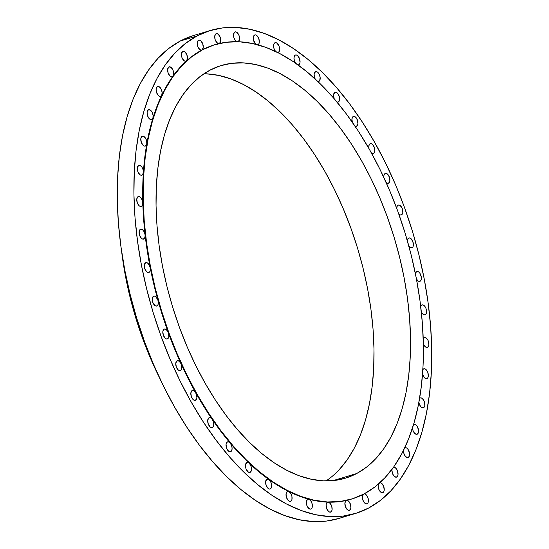 <?xml version="1.0" encoding="UTF-8"?>
<svg xmlns="http://www.w3.org/2000/svg" width="549" height="549" viewBox="0 0 549 549"><rect width="100%" height="100%" fill="white"/><g stroke="black" fill="none" stroke-linecap="round" stroke-linejoin="round"><path stroke-width="0.82" d="M401.559 214.831L400.996 215.002L402.376 213.959L402.801 212.484L402.293 208.682L400.317 205.655L399.13 205.038L398.046 205.175A5.161 2.779 -106.7 0 1 398.32 205.065A5.161 2.779 -106.7 0 1 402.383 208.943A5.161 2.779 -106.7 0 1 401.559 214.831A5.161 2.779 -106.7 0 1 401.285 214.94A5.161 2.779 -106.7 0 1 398.711 213.787L400.475 214.968L401.559 214.831M398.046 205.175L397.229 206.047L396.755 208.407A5.161 2.779 -106.7 0 1 398.046 205.175L398.046 205.175M388.617 183.174L388.054 183.345L389.433 182.302L389.859 180.827L389.351 177.025L387.374 173.999L386.187 173.381L385.103 173.518A5.161 2.779 -106.7 0 1 385.377 173.409A5.161 2.779 -106.7 0 1 389.44 177.286A5.161 2.779 -106.7 0 1 388.617 183.174A5.161 2.779 -106.7 0 1 388.342 183.284A5.161 2.779 -106.7 0 1 386.167 182.536L387.635 183.332L388.617 183.174M373.553 153.425L372.991 153.59L374.377 152.553L374.802 151.078L374.288 147.276L372.318 144.25L371.131 143.632L370.04 143.769A5.161 2.779 -106.7 0 1 370.314 143.653A5.161 2.779 -106.7 0 1 374.377 147.537A5.161 2.779 -106.7 0 1 373.553 153.425A5.161 2.779 -106.7 0 1 373.279 153.535A5.161 2.779 -106.7 0 1 371.495 153.102L373.553 153.425M368.921 148.518A5.161 2.779 -106.7 0 1 370.04 143.769L368.853 145.739L369.038 149.04M356.685 126.188L356.116 126.352L357.502 125.309L357.927 123.841L357.42 120.039L355.443 117.012L354.256 116.395L353.172 116.532A5.161 2.779 -106.7 0 1 353.446 116.415A5.161 2.779 -106.7 0 1 357.509 120.3A5.161 2.779 -106.7 0 1 356.685 126.188A5.161 2.779 -106.7 0 1 356.411 126.297A5.161 2.779 -106.7 0 1 354.997 126.098L356.685 126.188M336.935 102.052L338.342 102.011L339.165 101.14L339.563 97.818L338.218 94.119L335.919 92.225L334.828 92.362A5.161 2.779 -106.7 0 1 335.103 92.246A5.161 2.779 -106.7 0 1 339.165 96.123A5.161 2.779 -106.7 0 1 338.342 102.011A5.161 2.779 -106.7 0 1 338.074 102.128A5.161 2.779 -106.7 0 1 337.011 102.08M334.828 92.362L333.579 94.785L334.197 98.758A5.161 2.779 -106.7 0 1 334.828 92.362L334.828 92.362M317.72 81.513L318.914 81.403L319.731 80.531L320.129 77.203L318.784 73.511L317.672 72.228L316.485 71.61L315.401 71.747A5.161 2.779 -106.7 0 1 315.675 71.631A5.161 2.779 -106.7 0 1 319.731 75.515A5.161 2.779 -106.7 0 1 318.914 81.403A5.161 2.779 -106.7 0 1 318.64 81.513A5.161 2.779 -106.7 0 1 317.898 81.554M315.401 71.747L314.124 74.41L315.133 78.96A5.161 2.779 -106.7 0 1 315.401 71.747L315.401 71.747M297.798 64.926L298.78 64.768L299.596 63.897L300.022 62.421L299.514 58.619L297.537 55.593L296.35 54.975L295.266 55.113A5.161 2.779 -106.7 0 1 295.54 55.003A5.161 2.779 -106.7 0 1 299.603 58.88A5.161 2.779 -106.7 0 1 298.78 64.768A5.161 2.779 -106.7 0 1 298.505 64.878A5.161 2.779 -106.7 0 1 298.059 64.947M295.451 63.094A5.161 2.779 -106.7 0 1 295.266 55.113L294.6 55.73L293.976 58.022L294.442 61.001L295.829 63.602M277.581 52.629L279.173 51.579L279.599 50.103L279.091 46.301L277.115 43.275L275.927 42.657L274.843 42.795A5.161 2.779 -106.7 0 1 275.118 42.685A5.161 2.779 -106.7 0 1 279.18 46.562A5.161 2.779 -106.7 0 1 278.357 52.45A5.161 2.779 -106.7 0 1 278.082 52.56A5.161 2.779 -106.7 0 1 277.897 52.608M275.571 51.469A5.161 2.779 -106.7 0 1 273.58 46.562A5.161 2.779 -106.7 0 1 274.843 42.795L273.704 44.551L273.553 45.951L274.177 49.115L275.763 51.681M257.495 44.874L258.881 43.831L259.306 42.355L258.792 38.554L256.822 35.527L255.635 34.91L254.551 35.047A5.161 2.779 -106.7 0 1 254.825 34.937A5.161 2.779 -106.7 0 1 258.881 38.814A5.161 2.779 -106.7 0 1 258.064 44.702A5.161 2.779 -106.7 0 1 257.817 44.805M254.551 35.047L253.377 36.941L253.501 40.139L255.882 44.297A5.161 2.779 -106.7 0 1 253.343 39.322A5.161 2.779 -106.7 0 1 254.551 35.047L254.551 35.047M238.307 41.676L239.549 39.329L239.041 35.527L237.065 32.501L235.878 31.883L234.794 32.02A5.161 2.779 -106.7 0 1 235.068 31.911A5.161 2.779 -106.7 0 1 239.131 35.788A5.161 2.779 -106.7 0 1 238.307 41.676A5.161 2.779 -106.7 0 1 238.211 41.724A5.161 2.779 73.3 0 0 238.307 41.676M234.794 32.02L233.593 34.065L233.833 37.469L235.404 40.571L236.811 41.683A5.161 2.779 -106.7 0 1 233.689 36.865A5.161 2.779 -106.7 0 1 234.794 32.02L234.794 32.02M219.49 43.44L220.739 41.093L220.224 37.291L218.255 34.264L217.068 33.647L215.977 33.784A5.161 2.779 -106.7 0 1 216.251 33.674A5.161 2.779 -106.7 0 1 220.314 37.552A5.161 2.779 -106.7 0 1 219.49 43.44A5.161 2.779 73.3 0 1 219.415 43.481M202.005 49.952L201.442 50.124L202.005 49.952A237.25 127.821 73.3 0 0 186.536 60.85A5.161 2.779 -106.7 0 1 186.2 61.09L185.631 61.255L186.2 61.09A5.161 2.779 73.3 0 0 186.536 60.85A237.25 127.821 73.3 0 0 173.024 76.043A5.161 2.779 -106.7 0 1 172.393 76.613L171.83 76.785L172.393 76.613A5.161 2.779 73.3 0 0 173.024 76.043A237.25 127.821 73.3 0 0 161.749 95.231A5.161 2.779 -106.7 0 1 160.871 96.212L161.749 95.231A237.25 127.821 73.3 0 0 152.938 118.008A5.161 2.779 -106.7 0 1 151.867 119.49L151.304 119.661L152.938 118.008A237.25 127.821 73.3 0 0 146.768 143.927A5.161 2.779 -106.7 0 1 145.567 145.972L145.005 146.137L146.329 145.204L146.768 143.927A237.25 127.821 73.3 0 0 143.371 172.448A5.161 2.779 -106.7 0 1 142.095 175.117L141.532 175.282L142.589 174.726L143.371 172.448A237.25 127.821 73.3 0 0 142.815 203A5.161 2.779 -106.7 0 1 141.525 206.328L142.507 205.106L142.815 203A237.25 127.821 73.3 0 0 145.108 234.958A5.161 2.779 -106.7 0 1 143.872 238.98L143.303 239.151L144.936 237.497L145.108 234.958A237.25 127.821 73.3 0 0 150.2 267.665A5.161 2.779 -106.7 0 1 149.074 272.4L148.511 272.572L149.774 271.734L150.22 270.643L150.2 267.665A237.25 127.821 73.3 0 0 157.995 300.468A5.161 2.779 -106.7 0 1 157.041 305.91L156.472 306.081L157.796 305.148L158.242 303.865L157.995 300.468A237.25 127.821 73.3 0 0 168.33 332.68A5.161 2.779 -106.7 0 1 167.603 338.829L167.033 339.001L168.419 337.958L168.845 336.482L168.33 332.68A237.25 127.821 73.3 0 0 180.998 363.664A5.161 2.779 -106.7 0 1 180.546 370.486L179.976 370.657L181.033 370.095L181.822 367.823L180.998 363.664A237.25 127.821 73.3 0 0 195.739 392.782A5.161 2.779 -106.7 0 1 195.602 400.235L195.039 400.406L196.535 399.137L196.892 397.243L195.739 392.782A237.25 127.821 73.3 0 0 212.25 419.443A5.161 2.779 -106.7 0 1 212.477 427.472L213.451 426.25L213.76 424.144L213.328 421.673L212.25 419.443A237.25 127.821 73.3 0 0 230.203 443.098A5.161 2.779 -106.7 0 1 232.083 447.97A5.161 2.779 -106.7 0 1 230.813 451.642L231.843 450.297L232.083 447.97L231.486 445.328L230.203 443.098A237.25 127.821 73.3 0 0 249.225 463.274A5.161 2.779 -106.7 0 1 251.483 468.235A5.161 2.779 -106.7 0 1 250.248 472.257L249.685 472.428L251.318 470.774L251.483 468.235L250.708 465.435L249.225 463.274A237.25 127.821 73.3 0 0 268.928 479.551A5.161 2.779 -106.7 0 1 271.57 484.513A5.161 2.779 -106.7 0 1 270.382 488.891L269.82 489.063L271.048 488.274L271.487 487.279L271.57 484.513L270.602 481.59L268.928 479.551A237.25 127.821 73.3 0 0 288.911 491.609A5.161 2.779 -106.7 0 1 291.931 496.474A5.161 2.779 -106.7 0 1 290.805 501.21L290.236 501.381L291.498 500.544L291.944 499.453L291.931 496.474L290.764 493.462L288.911 491.609A237.25 127.821 73.3 0 0 308.778 499.192A5.161 2.779 -106.7 0 1 312.148 503.865A5.161 2.779 -106.7 0 1 311.098 508.957L310.535 509.129L311.825 508.244L312.271 507.063L312.148 503.865L310.782 500.791L308.778 499.192A237.25 127.821 73.3 0 0 328.11 502.15A5.161 2.779 -106.7 0 1 331.809 506.535A5.161 2.779 -106.7 0 1 330.855 511.984L330.292 512.148L331.617 511.215L332.056 509.939L331.809 506.535L330.244 503.433L328.11 502.15A237.25 127.821 73.3 0 0 346.529 500.427A5.161 2.779 -106.7 0 1 350.516 504.421A5.161 2.779 -106.7 0 1 349.665 510.22L349.102 510.392L350.454 509.403L350.893 508.024L350.516 504.421L348.745 501.333L346.529 500.427A237.25 127.821 73.3 0 0 351.017 499.24A237.25 127.821 73.3 0 0 351.243 499.171A237.25 127.821 73.3 0 1 346.529 500.427A5.161 2.779 73.3 0 0 346.151 500.564A5.161 2.779 -106.7 0 1 346.426 500.455A5.161 2.779 -106.7 0 1 346.529 500.427A237.25 127.821 73.3 0 1 328.11 502.15A5.161 2.779 73.3 0 0 327.341 502.328A5.161 2.779 -106.7 0 1 327.616 502.211A5.161 2.779 -106.7 0 1 328.11 502.15A237.25 127.821 73.3 0 1 308.778 499.192L307.584 499.302A5.161 2.779 -106.7 0 1 307.859 499.192A5.161 2.779 -106.7 0 1 308.778 499.192A237.25 127.821 73.3 0 1 288.911 491.609L287.292 491.554A5.161 2.779 -106.7 0 1 287.566 491.444A5.161 2.779 -106.7 0 1 288.911 491.609A237.25 127.821 73.3 0 1 268.928 479.551L266.869 479.236A5.161 2.779 -106.7 0 1 267.143 479.126A5.161 2.779 -106.7 0 1 268.928 479.551A237.25 127.821 73.3 0 1 249.225 463.274L247.928 462.491L246.734 462.601A5.161 2.779 -106.7 0 1 247.009 462.491A5.161 2.779 -106.7 0 1 249.225 463.274A237.25 127.821 73.3 0 1 230.203 443.098L228.707 441.952L227.3 441.993A5.161 2.779 -106.7 0 1 227.574 441.876A5.161 2.779 -106.7 0 1 230.203 443.098A237.25 127.821 73.3 0 1 212.25 419.443L210.59 417.871L208.963 417.816A5.161 2.779 -106.7 0 1 209.238 417.707A5.161 2.779 -106.7 0 1 212.25 419.443A237.25 127.821 73.3 0 1 195.739 392.782L193.934 390.751L192.088 390.579A5.161 2.779 -106.7 0 1 192.363 390.469A5.161 2.779 -106.7 0 1 195.739 392.782A237.25 127.821 73.3 0 1 180.998 363.664L179.091 361.146L177.032 360.83A5.161 2.779 -106.7 0 1 177.306 360.72A5.161 2.779 -106.7 0 1 180.998 363.664A237.25 127.821 73.3 0 1 168.33 332.68L166.361 329.654L165.174 329.036L164.089 329.174A5.161 2.779 -106.7 0 1 164.364 329.064A5.161 2.779 -106.7 0 1 168.33 332.68A237.25 127.821 73.3 0 1 157.995 300.468L156.012 296.927L154.722 296.144L153.528 296.254A5.161 2.779 -106.7 0 1 153.802 296.144A5.161 2.779 -106.7 0 1 157.995 300.468A237.25 127.821 73.3 0 1 150.2 267.665L148.257 263.623L146.864 262.662L145.56 262.745A5.161 2.779 -106.7 0 1 145.835 262.635A5.161 2.779 -106.7 0 1 150.2 267.665A237.25 127.821 73.3 0 1 145.108 234.958L144.469 232.495L143.255 230.436L141.766 229.283L140.359 229.324A5.161 2.779 -106.7 0 1 140.633 229.214A5.161 2.779 -106.7 0 1 145.108 234.958A237.25 127.821 73.3 0 1 142.815 203L142.321 200.358L141.114 198.031L139.528 196.679L138.012 196.672A5.161 2.779 -106.7 0 1 138.286 196.563A5.161 2.779 -106.7 0 1 142.815 203A237.25 127.821 73.3 0 1 143.371 172.448L143.056 169.668L141.875 167.081L140.208 165.51L138.581 165.462A5.161 2.779 -106.7 0 1 138.856 165.345A5.161 2.779 -106.7 0 1 142.013 167.294A5.161 2.779 -106.7 0 1 143.371 172.448A237.25 127.821 73.3 0 1 146.768 143.927L146.658 141.059L145.533 138.218L143.79 136.427L142.054 136.317A5.161 2.779 -106.7 0 1 142.328 136.2A5.161 2.779 -106.7 0 1 145.663 138.437A5.161 2.779 -106.7 0 1 146.768 143.927A237.25 127.821 73.3 0 1 152.938 118.008L153.061 115.112L152.004 112.037L150.2 110.006L148.354 109.834A5.161 2.779 -106.7 0 1 148.628 109.725A5.161 2.779 -106.7 0 1 152.128 112.27A5.161 2.779 -106.7 0 1 152.938 118.008A237.25 127.821 73.3 0 1 161.749 95.231L162.127 92.369L161.173 89.068L159.306 86.797L157.357 86.557A5.161 2.779 -106.7 0 1 157.632 86.447A5.161 2.779 -106.7 0 1 161.289 89.309A5.161 2.779 -106.7 0 1 161.749 95.231A237.25 127.821 73.3 0 1 173.024 76.043L173.676 73.285L172.853 69.792L170.938 67.273L168.879 66.957A5.161 2.779 -106.7 0 1 169.154 66.848A5.161 2.779 -106.7 0 1 172.956 70.039A5.161 2.779 -106.7 0 1 173.024 76.043A237.25 127.821 73.3 0 1 186.536 60.85L187.483 58.263L186.797 54.598L184.848 51.826L182.687 51.434A5.161 2.779 -106.7 0 1 182.961 51.318A5.161 2.779 -106.7 0 1 186.9 54.852A5.161 2.779 -106.7 0 1 186.536 60.85A237.25 127.821 73.3 0 1 202.005 49.952L203.247 47.605L202.739 43.81L200.762 40.784L199.575 40.159L198.491 40.297A5.161 2.779 -106.7 0 1 198.765 40.187A5.161 2.779 -106.7 0 1 202.828 44.064A5.161 2.779 -106.7 0 1 202.005 49.952A5.161 2.779 -106.7 0 1 201.73 50.069A5.161 2.779 -106.7 0 1 197.667 46.185A5.161 2.779 -106.7 0 1 198.491 40.297L197.242 42.644L197.757 46.445L199.733 49.472L200.92 50.089L202.005 49.952A237.25 127.821 73.3 0 1 214.632 44.764A237.25 127.821 73.3 0 1 214.858 44.695A237.25 127.821 73.3 0 0 202.005 49.952M168.879 66.957L167.63 69.304L168.145 73.106L170.121 76.133L171.309 76.75L172.393 76.613A5.161 2.779 -106.7 0 1 172.118 76.723A5.161 2.779 -106.7 0 1 168.056 72.845A5.161 2.779 -106.7 0 1 168.879 66.957L168.879 66.957M157.357 86.557L156.115 88.904L156.623 92.706L158.599 95.732L159.786 96.35L160.871 96.212A5.161 2.779 -106.7 0 1 160.596 96.322A5.161 2.779 -106.7 0 1 156.534 92.445A5.161 2.779 -106.7 0 1 157.357 86.557L157.357 86.557M148.354 109.834L147.111 112.181L147.626 115.983L149.596 119.009L150.783 119.627L151.867 119.49A5.161 2.779 -106.7 0 1 151.593 119.6A5.161 2.779 -106.7 0 1 147.537 115.722A5.161 2.779 -106.7 0 1 148.354 109.834L148.354 109.834M142.054 136.317L140.812 138.664L141.326 142.459L143.296 145.492L144.483 146.109L145.567 145.972A5.161 2.779 -106.7 0 1 145.293 146.082A5.161 2.779 -106.7 0 1 141.23 142.205A5.161 2.779 -106.7 0 1 142.054 136.317L142.054 136.317M138.581 165.462L137.339 167.809L137.854 171.604L139.823 174.63L141.011 175.255L142.095 175.117A5.161 2.779 -106.7 0 1 141.82 175.227A5.161 2.779 -106.7 0 1 137.765 171.35A5.161 2.779 -106.7 0 1 138.581 165.462M138.012 196.672L136.77 199.019L137.284 202.821L139.254 205.848L140.441 206.465L141.525 206.328A5.161 2.779 -106.7 0 1 141.251 206.445A5.161 2.779 -106.7 0 1 137.195 202.56A5.161 2.779 -106.7 0 1 138.012 196.672L138.012 196.672M145.56 262.745L144.318 265.092L144.833 268.893L146.803 271.92L147.99 272.537L149.074 272.4A5.161 2.779 -106.7 0 1 148.8 272.51A5.161 2.779 -106.7 0 1 144.737 268.633A5.161 2.779 -106.7 0 1 145.56 262.745L145.56 262.745M164.089 329.174L162.84 331.521L163.355 335.322L165.324 338.349L166.519 338.966L167.603 338.829A5.161 2.779 -106.7 0 1 167.328 338.939A5.161 2.779 -106.7 0 1 163.266 335.062A5.161 2.779 -106.7 0 1 164.089 329.174L164.089 329.174M192.088 390.579L190.846 392.926L191.361 396.728L193.33 399.754L194.518 400.372L195.602 400.235A5.161 2.779 -106.7 0 1 195.327 400.351A5.161 2.779 -106.7 0 1 191.272 396.467A5.161 2.779 -106.7 0 1 192.088 390.579L192.088 390.579M227.3 441.993L226.058 444.34L226.572 448.135L228.542 451.161L229.729 451.779L230.813 451.642A5.161 2.779 -106.7 0 1 230.539 451.758A5.161 2.779 -106.7 0 1 226.476 447.881A5.161 2.779 -106.7 0 1 227.3 441.993L227.3 441.993M266.869 479.236L265.62 481.583L266.135 485.385L268.111 488.411L269.298 489.029L270.382 488.891A5.161 2.779 -106.7 0 1 270.108 489.001A5.161 2.779 -106.7 0 1 266.045 485.124A5.161 2.779 -106.7 0 1 266.869 479.236L266.869 479.236M287.292 491.554L286.043 493.901L286.557 497.703L288.527 500.729L289.721 501.347L290.805 501.21A5.161 2.779 -106.7 0 1 290.531 501.319A5.161 2.779 -106.7 0 1 286.468 497.442A5.161 2.779 -106.7 0 1 287.292 491.554L287.292 491.554M307.584 499.302L306.342 501.649L306.857 505.451L308.826 508.477L310.013 509.095L311.098 508.957A5.161 2.779 -106.7 0 1 310.823 509.074A5.161 2.779 -106.7 0 1 306.761 505.19A5.161 2.779 -106.7 0 1 307.584 499.302L307.584 499.302M412.121 247.75L411.558 247.915L412.937 246.878L413.363 245.403L412.855 241.601L410.878 238.575L409.691 237.957L408.607 238.094A5.161 2.779 -106.7 0 1 408.881 237.978A5.161 2.779 -106.7 0 1 412.944 241.862A5.161 2.779 -106.7 0 1 412.121 247.75A5.161 2.779 -106.7 0 1 411.846 247.86A5.161 2.779 -106.7 0 1 408.881 246.206L410.281 247.578L412.121 247.75M416.19 278.59L418.077 280.978L419.463 281.431L420.905 280.388L421.33 278.913L421.303 277.06L419.958 273.368L418.846 272.084L417.659 271.467L416.574 271.604A5.161 2.779 -106.7 0 1 416.842 271.494A5.161 2.779 -106.7 0 1 420.905 275.372A5.161 2.779 -106.7 0 1 420.088 281.26A5.161 2.779 -106.7 0 1 419.813 281.369A5.161 2.779 -106.7 0 1 416.471 279.125M416.574 271.604L415.38 273.58A5.161 2.779 -106.7 0 1 416.574 271.604L416.574 271.604M421.179 311.509L422.387 313.575L424.624 314.858L426.113 313.808L426.539 312.333L426.024 308.531L425.159 306.788L424.054 305.505L422.86 304.887L421.776 305.024A5.161 2.779 -106.7 0 1 422.051 304.915A5.161 2.779 -106.7 0 1 426.113 308.792A5.161 2.779 -106.7 0 1 425.29 314.68A5.161 2.779 -106.7 0 1 425.015 314.79A5.161 2.779 -106.7 0 1 421.33 311.866M423.327 343.647L424.535 345.973L426.12 347.325L427.63 347.332L427.067 347.496L428.453 346.46L428.879 344.985L428.364 341.183L427.506 339.433L425.207 337.539L424.116 337.676A5.161 2.779 -106.7 0 1 424.391 337.56A5.161 2.779 -106.7 0 1 428.453 341.444A5.161 2.779 -106.7 0 1 427.63 347.332A5.161 2.779 -106.7 0 1 427.355 347.442A5.161 2.779 -106.7 0 1 423.361 343.756M423.231 338.692A5.161 2.779 -106.7 0 1 424.116 337.676L423.142 338.898M427.06 378.542L426.498 378.714L427.884 377.671L428.309 376.195L427.795 372.4L425.825 369.374L424.638 368.75L423.547 368.887A5.161 2.779 -106.7 0 1 423.821 368.777A5.161 2.779 -106.7 0 1 427.884 372.654A5.161 2.779 -106.7 0 1 427.06 378.542A5.161 2.779 -106.7 0 1 426.786 378.659A5.161 2.779 -106.7 0 1 422.538 374.144L424.576 377.877L425.441 378.494L427.06 378.542M423.595 407.687L423.025 407.859L424.411 406.816L424.837 405.34L424.322 401.545L422.353 398.512L421.165 397.895L420.081 398.032A5.161 2.779 -106.7 0 1 420.356 397.922A5.161 2.779 -106.7 0 1 424.411 401.799A5.161 2.779 -106.7 0 1 423.595 407.687A5.161 2.779 -106.7 0 1 423.32 407.804A5.161 2.779 -106.7 0 1 418.887 402.417L419.443 404.435L420.946 406.864L421.858 407.578L423.595 407.687M419.601 398.409A5.161 2.779 -106.7 0 1 420.081 398.032L419.319 398.8M412.491 427.342L412.985 430.485L414.488 433.182L416.416 434.341L418.112 433.298L418.503 429.97L417.165 426.278L416.053 424.995L414.866 424.377L413.774 424.514A5.161 2.779 -106.7 0 1 414.049 424.404A5.161 2.779 -106.7 0 1 418.112 428.282A5.161 2.779 -106.7 0 1 417.288 434.17A5.161 2.779 -106.7 0 1 417.014 434.28A5.161 2.779 -106.7 0 1 412.498 428.007M413.534 424.672A5.161 2.779 -106.7 0 1 413.774 424.514L413.15 425.084M403.542 450.063L403.844 453.33L405.34 456.281L407.358 457.612L409.108 456.576L409.506 453.248L408.161 449.556L407.049 448.272L405.862 447.655L404.778 447.792A5.161 2.779 -106.7 0 1 405.052 447.682A5.161 2.779 -106.7 0 1 409.108 451.559A5.161 2.779 -106.7 0 1 408.291 457.447A5.161 2.779 -106.7 0 1 408.017 457.557A5.161 2.779 -106.7 0 1 404.846 455.588A5.161 2.779 -106.7 0 1 403.501 450.4M404.757 447.799A5.161 2.779 -106.7 0 1 404.778 447.792L404.284 448.183M393.455 467.302A5.161 2.779 -106.7 0 1 393.53 467.281A5.161 2.779 -106.7 0 1 397.593 471.159A5.161 2.779 -106.7 0 1 396.769 477.047L396.2 477.218L397.586 476.175L398.011 474.7L397.497 470.898L395.527 467.872L394.34 467.254L393.256 467.391M379.846 482.777A5.161 2.779 -106.7 0 1 383.82 486.791A5.161 2.779 -106.7 0 1 382.962 492.57L382.399 492.741L383.785 491.698L384.211 490.223L383.696 486.428L381.727 483.401L380.532 482.777L379.448 482.914M364.152 493.887A5.161 2.779 -106.7 0 1 368.043 498.025A5.161 2.779 -106.7 0 1 367.157 503.708L366.588 503.872L367.974 502.829L368.4 501.361L367.885 497.559L365.915 494.532L364.728 493.915L363.644 494.052L362.395 496.399L362.91 500.194L364.879 503.22L366.073 503.845L367.157 503.708A5.161 2.779 -106.7 0 1 366.883 503.817A5.161 2.779 -106.7 0 1 362.978 500.386A5.161 2.779 -106.7 0 1 363.212 494.375M152.787 362.621A220.06 118.563 -106.7 0 1 124.376 267.96A220.06 118.563 73.3 0 0 152.787 362.621M121.638 251.572A216.045 116.402 73.3 0 0 159.519 377.808L150.213 357.639L142.5 338.081L135.788 318.001L130.14 297.572L125.625 277.005L121.638 251.572M210.342 30.49L193.701 35.486A252.149 135.85 73.3 0 0 180.285 41.003L196.926 36.008A252.149 135.85 -106.7 0 1 210.342 30.49A252.149 135.85 -106.7 0 1 408.902 220.156A252.149 135.85 -106.7 0 1 368.715 507.997L356.376 513.178L343.331 516.039L329.695 516.554L315.613 514.708L301.216 510.529L286.64 504.051L272.029 495.342L257.522 484.479L243.255 471.57L229.372 456.734L216.004 440.126L203.274 421.893L191.32 402.225L180.237 381.294L170.149 359.314L161.145 336.496L153.308 313.054L146.727 289.213L141.45 265.215L137.538 241.272L135.02 217.63L133.929 194.518L134.272 172.146L136.049 150.735L139.233 130.49L143.804 111.612L149.712 94.277L156.904 78.651L165.304 64.892L174.843 53.123L185.418 43.467L196.926 36.008L209.272 30.826L222.318 27.965L235.946 27.45L250.035 29.296L264.433 33.475L279.009 39.953L293.619 48.662L308.126 59.525L322.393 72.434L336.276 87.27L349.644 103.878L362.367 122.111L374.329 141.779L385.405 162.71L395.5 184.69L404.503 207.508L412.333 230.951L418.921 254.791L424.199 278.796L428.11 302.732L430.629 326.374L431.72 349.487L431.377 371.865L429.599 393.269L426.415 413.514L421.845 432.392L415.936 449.727L408.744 465.353L400.338 479.112L390.806 490.881L380.231 500.537L368.715 507.997A252.149 135.85 -106.7 0 1 355.299 513.514A252.149 135.85 -106.7 0 1 156.746 323.848A252.149 135.85 -106.7 0 1 196.926 36.008L180.285 41.003A252.149 135.85 73.3 0 0 140.098 328.844A252.149 135.85 73.3 0 0 338.658 518.51A252.149 135.85 73.3 0 0 346.831 515.518M364.104 493.908A237.25 127.821 -106.7 0 1 351.484 499.103A237.25 127.821 -106.7 0 1 164.659 320.643A237.25 127.821 -106.7 0 1 202.464 49.815L214.076 44.936L226.353 42.246L239.179 41.765L252.43 43.495L265.977 47.427L279.695 53.528L293.441 61.721L307.097 71.946L320.52 84.093L333.579 98.045L346.158 113.677L358.133 130.827L369.388 149.342L379.812 169.03L389.303 189.707L397.778 211.18L405.148 233.243L411.345 255.669L416.307 278.254L419.992 300.777L422.353 323.018L423.382 344.772L423.059 365.819L421.392 385.968L418.393 405.011L414.09 422.778L408.531 439.09L401.765 453.79L393.859 466.732L384.89 477.808L374.94 486.894L364.104 493.908L352.492 498.787L340.215 501.484L327.389 501.964L314.138 500.228L300.591 496.296L286.88 490.202L273.127 482.001L259.478 471.783L246.055 459.637L232.989 445.678L220.41 430.052L208.442 412.896L197.187 394.388L186.763 374.699L177.272 354.016L168.797 332.543L161.427 310.487L155.23 288.06L150.268 265.476L146.583 242.953L144.215 220.705L143.193 198.958L143.515 177.903L145.183 157.762L148.182 138.712L152.478 120.952L158.037 104.639L164.803 89.94L172.715 76.99L181.685 65.921L191.635 56.835L202.464 49.815A237.25 127.821 -106.7 0 1 215.091 44.627A237.25 127.821 -106.7 0 1 401.916 223.086A237.25 127.821 -106.7 0 1 364.104 493.908L364.104 493.908M329.997 478.117L326.113 480.924A215.476 116.093 73.3 0 0 357.948 249.459A215.476 116.093 73.3 0 0 203.926 73.765M356.685 473.533L333.058 480.622L356.685 473.533A215.476 116.093 -106.7 0 1 345.218 478.248A215.476 116.093 -106.7 0 1 175.55 316.169A215.476 116.093 -106.7 0 1 209.883 70.197A215.476 116.093 -106.7 0 1 221.35 65.482A215.476 116.093 -106.7 0 1 391.025 227.561A215.476 116.093 -106.7 0 1 356.685 473.533L366.526 467.158L375.564 458.902L383.71 448.849L390.888 437.086L397.037 423.739L402.088 408.923L405.992 392.789L408.717 375.495L410.227 357.2L410.522 338.081L409.588 318.324L407.44 298.121L404.098 277.664L399.59 257.152L393.962 236.784L387.265 216.752L379.572 197.249L370.952 178.466L361.482 160.583L351.264 143.776L340.387 128.192L328.961 114L317.102 101.325L304.908 90.297L292.514 81.012L280.024 73.566L267.569 68.028L255.264 64.459L243.228 62.881L231.582 63.32L220.43 65.763L209.883 70.197L200.049 76.572L191.011 84.82L182.865 94.881L175.68 106.636L169.538 119.991L164.487 134.8L160.583 150.934L157.858 168.234L156.341 186.53L156.046 205.649L156.98 225.399L159.128 245.602L162.477 266.059L166.985 286.571L172.612 306.939L179.303 326.978L187.003 346.474L195.622 365.257L205.086 383.14L215.311 399.953L226.181 415.531L237.607 429.73L249.472 442.398L261.66 453.433L274.061 462.718L286.551 470.164L299.006 475.695L311.31 479.27L323.34 480.842L334.993 480.409L346.144 477.959L356.685 473.533M385.103 173.518L383.964 175.275L383.861 177.485A5.161 2.779 -106.7 0 1 385.103 173.518M352.252 122.098A5.161 2.779 -106.7 0 1 353.172 116.532L351.943 118.721L352.321 122.331M218.831 43.618A5.161 2.779 -106.7 0 1 215.05 39.322A5.161 2.779 -106.7 0 1 215.977 33.784L214.755 35.98L215.126 39.583L216.903 42.671L219.12 43.577M182.687 51.434L181.438 53.781L181.952 57.576L183.922 60.603L185.109 61.227L186.2 61.09A5.161 2.779 -106.7 0 1 185.926 61.2A5.161 2.779 -106.7 0 1 181.863 57.322A5.161 2.779 -106.7 0 1 182.687 51.434M140.359 229.324L139.11 231.671L139.624 235.473L141.594 238.499L142.781 239.117L143.872 238.98A5.161 2.779 -106.7 0 1 143.598 239.089A5.161 2.779 -106.7 0 1 139.535 235.212A5.161 2.779 -106.7 0 1 140.359 229.324M153.528 296.254L152.279 298.601L152.794 302.403L154.763 305.429L155.957 306.047L157.041 305.91A5.161 2.779 -106.7 0 1 156.767 306.026A5.161 2.779 -106.7 0 1 152.704 302.142A5.161 2.779 -106.7 0 1 153.528 296.254M177.032 360.83L175.783 363.177L176.298 366.979L178.267 370.005L179.461 370.623L180.546 370.486A5.161 2.779 -106.7 0 1 180.271 370.596A5.161 2.779 -106.7 0 1 176.208 366.718A5.161 2.779 -106.7 0 1 177.032 360.83M208.963 417.816L207.714 420.163L208.229 423.965L210.198 426.992L211.392 427.609L212.477 427.472A5.161 2.779 -106.7 0 1 212.202 427.589A5.161 2.779 -106.7 0 1 208.14 423.704A5.161 2.779 -106.7 0 1 208.963 417.816M246.734 462.601L245.492 464.948L246.007 468.75L247.976 471.776L249.164 472.394L250.248 472.257A5.161 2.779 -106.7 0 1 249.973 472.373A5.161 2.779 -106.7 0 1 245.911 468.489A5.161 2.779 -106.7 0 1 246.734 462.601M327.341 502.328L326.092 504.675L326.607 508.477L328.583 511.503L329.771 512.121L330.855 511.984A5.161 2.779 -106.7 0 1 330.58 512.093A5.161 2.779 -106.7 0 1 326.518 508.216A5.161 2.779 -106.7 0 1 327.341 502.328M346.151 500.564L344.909 502.911L345.424 506.713L347.393 509.74L348.581 510.357L349.665 510.22A5.161 2.779 -106.7 0 1 349.39 510.33A5.161 2.779 -106.7 0 1 345.335 506.453A5.161 2.779 -106.7 0 1 346.151 500.564M378.57 483.902L378.165 485.741L378.851 489.406L380.793 492.179L382.962 492.57A5.161 2.779 -106.7 0 1 382.687 492.686A5.161 2.779 -106.7 0 1 379.03 489.825A5.161 2.779 -106.7 0 1 378.577 483.902M392.11 469.148L391.965 470.719L392.796 474.212L394.71 476.731L396.769 477.047A5.161 2.779 -106.7 0 1 396.495 477.156A5.161 2.779 -106.7 0 1 393.077 474.775A5.161 2.779 -106.7 0 1 392.11 469.155M422.854 369.552A5.161 2.779 -106.7 0 1 423.547 368.887L422.675 369.875M420.719 306.479A5.161 2.779 -106.7 0 1 421.776 305.024L420.712 306.507M408.607 238.094L407.845 238.856L407.337 240.661A5.161 2.779 -106.7 0 1 408.607 238.094M192.624 35.822L180.285 41.003L168.769 48.463L158.194 58.119L148.662 69.888L140.256 83.647L133.064 99.273L127.155 116.608L122.585 135.486L119.401 155.731L117.623 177.135L117.28 199.513L118.371 222.626L120.89 246.268L124.801 270.204L130.079 294.209L136.667 318.049L144.497 341.492L153.5 364.31L163.595 386.29L174.671 407.221L186.633 426.889L199.356 445.122L212.724 461.73L226.607 476.566L240.874 489.475L255.381 500.338L269.991 509.047L284.567 515.525L298.965 519.704L313.054 521.55L326.682 521.035L338.699 518.496M206.698 73.847L218.735 75.419L231.04 78.994L243.495 84.525L255.978 91.971L268.379 101.256L280.566 112.291L292.432 124.966L303.858 139.158L314.735 154.736L324.953 171.549L334.416 189.432L343.043 208.215L350.736 227.718L357.433 247.75L363.061 268.118L367.569 288.63L370.911 309.087L373.059 329.29L373.993 349.04L373.697 368.159L372.181 386.455L369.456 403.755L365.552 419.889L360.508 434.698L354.359 448.053L347.181 459.808L339.028 469.869M355.299 513.514L338.658 518.51M351.484 499.103L351.017 499.24M215.091 44.627L214.632 44.764"/></g></svg>
